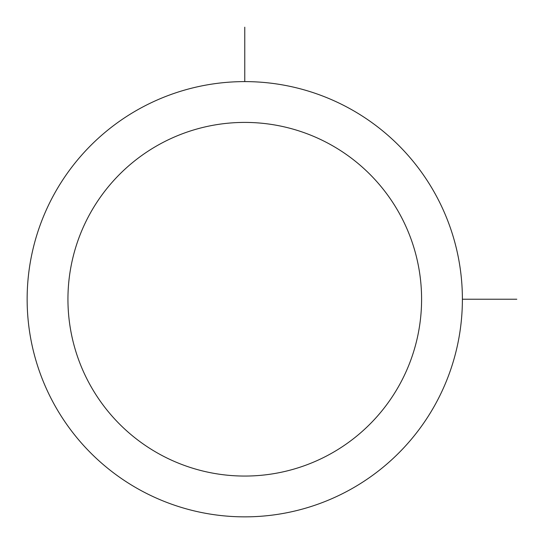 <?xml version="1.0" encoding="UTF-8"?>
<svg xmlns="http://www.w3.org/2000/svg" width="544" height="544" viewBox="0 0 544 544"><rect width="100%" height="100%" fill="white"/><g stroke="black" fill="none" stroke-linecap="round" stroke-linejoin="round"><path stroke-width="0.82" d="M53.781 194.895A217.627 217.627 0 0 1 349.105 108.249A217.627 217.627 0 0 1 435.751 403.566A217.627 217.627 0 0 1 140.434 490.219A217.627 217.627 0 0 1 53.781 194.895M89.59 214.458A176.82 176.82 0 0 1 329.542 144.058A176.82 176.82 0 0 1 399.942 384.01A176.82 176.82 0 0 1 159.99 454.41A176.82 176.82 0 0 1 89.59 214.458M462.393 299.234L516.8 299.234M244.766 81.607L244.766 27.2"/></g></svg>
